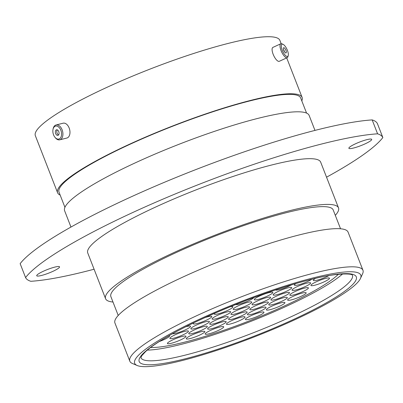 <?xml version="1.0" encoding="UTF-8"?>
<svg xmlns="http://www.w3.org/2000/svg" width="403" height="403" viewBox="0 0 403 403"><rect width="100%" height="100%" fill="white"/><g stroke="black" fill="none" stroke-linecap="round" stroke-linejoin="round"><path stroke-width="0.6" d="M181.677 360.67A121.348 18.87 158.7 0 0 294.472 319.911A121.348 18.87 158.7 0 0 360.468 278.443A121.348 18.87 158.7 0 0 313.806 277.743A121.348 18.87 158.7 0 0 185.355 325.982A121.348 18.87 158.7 0 0 137.171 365.506A121.348 18.87 158.7 0 0 181.677 360.67M137.171 365.506L132.386 363.476A125.116 19.455 -21.3 0 1 129.816 361.189A125.116 19.455 -21.3 0 1 189.959 318.879A125.116 19.455 -21.3 0 1 314.506 272.987A125.116 19.455 -21.3 0 1 362.962 270.287A125.116 19.455 -21.3 0 1 362.619 273.708L360.468 278.443M54.803 267.108A12.251 1.904 158.7 0 0 42.607 271.602A12.251 1.904 158.7 0 0 36.718 275.743A12.251 1.904 158.7 0 0 41.464 275.481A12.251 1.904 158.7 0 0 53.659 270.987A12.251 1.904 158.7 0 0 59.548 266.841A12.251 1.904 158.7 0 0 54.803 267.108M366.962 139.639A12.251 1.904 158.7 0 0 354.766 144.133A12.251 1.904 158.7 0 0 348.872 148.274A12.251 1.904 158.7 0 0 353.617 148.012A12.251 1.904 158.7 0 0 365.813 143.518A12.251 1.904 158.7 0 0 371.702 139.378A12.251 1.904 158.7 0 0 366.962 139.639M372.171 119.913L377.591 133.821A191.878 29.837 -21.3 0 1 382.85 137.549L377.425 123.635A191.878 29.837 -21.3 0 0 372.171 119.913A203.565 31.656 -21.3 0 0 176 177.496A203.565 31.656 -21.3 0 0 20.15 263.658L25.575 277.571A191.878 29.837 -21.3 0 0 30.83 281.294A203.565 31.656 158.7 0 0 85.406 271.466A203.565 31.656 158.7 0 0 94.085 269.224M129.816 361.189L114.941 323.025A125.116 19.455 -21.3 0 1 175.083 280.715A125.116 19.455 -21.3 0 1 299.63 234.823A125.116 19.455 -21.3 0 1 348.081 232.123L362.962 270.287M118.22 315.458L110.88 296.628A119.313 18.553 -21.3 0 1 168.232 256.283A119.313 18.553 -21.3 0 1 286.996 212.517A119.313 18.553 -21.3 0 1 333.2 209.948L340.545 228.778M112.986 302.028A125.006 19.44 -21.3 0 1 105.576 298.694A125.006 19.44 -21.3 0 1 165.663 256.424A125.006 19.44 -21.3 0 1 290.1 210.573A125.006 19.44 -21.3 0 1 338.505 207.877A125.006 19.44 -21.3 0 1 335.311 215.348M105.576 298.694L87.748 252.968A125.006 19.44 -21.3 0 1 147.836 210.698A125.006 19.44 -21.3 0 1 272.272 164.847A125.006 19.44 -21.3 0 1 320.677 162.152L338.505 207.877M70.968 227.055L64.626 210.784A131.222 20.407 -21.3 0 1 127.701 166.409A131.222 20.407 -21.3 0 1 258.328 118.275A131.222 20.407 -21.3 0 1 309.146 115.449L314.975 130.406M64.928 207.313L59.029 192.181A129.68 20.165 -21.3 0 1 121.363 148.329A129.68 20.165 -21.3 0 1 250.454 100.765A129.68 20.165 -21.3 0 1 300.668 97.969L306.572 113.102M60.163 195.087A131.222 20.407 -21.3 0 1 57.589 192.74A131.222 20.407 -21.3 0 1 120.668 148.369A131.222 20.407 -21.3 0 1 251.296 100.236A131.222 20.407 -21.3 0 1 302.109 97.405A131.222 20.407 -21.3 0 1 301.807 100.876M57.589 192.74L35.353 135.7A131.222 20.407 -21.3 0 1 98.428 91.33A131.222 20.407 -21.3 0 1 229.055 43.197A131.222 20.407 -21.3 0 1 279.873 40.371L281.158 43.67M326.541 177.194A203.565 31.656 158.7 0 0 382.85 137.549M377.591 133.821A203.565 31.656 158.7 0 0 181.426 191.41A203.565 31.656 158.7 0 0 25.575 277.571M281.626 48.315A6.695 2.353 65.3 0 0 285.107 55.125A6.695 2.353 65.3 0 0 288.231 55.599A6.695 2.353 65.3 0 0 288.044 52.35A6.695 2.353 65.3 0 0 283.047 44.325A6.695 2.353 65.3 0 0 281.626 48.315M288.231 55.599L287.903 56.727A7.652 2.69 -114.7 0 1 287.218 57.659A7.652 2.69 -114.7 0 1 280.352 48.4A7.652 2.69 -114.7 0 1 280.826 43.756A7.652 2.69 -114.7 0 1 281.974 43.841L283.047 44.325M286.211 51.196A2.871 1.008 65.3 0 0 283.636 47.72A2.871 1.008 65.3 0 0 283.46 49.468A2.871 1.008 65.3 0 0 286.034 52.944A2.871 1.008 65.3 0 0 286.211 51.196M284.573 51.911A2.871 1.008 65.3 0 0 283.47 49.504M287.218 57.659L279.299 61.301A7.652 2.69 -114.7 0 1 272.433 52.042A7.652 2.69 -114.7 0 1 272.907 47.393L280.826 43.756M52.984 132.763A6.695 4.176 -104.1 0 0 54.959 137.302A6.695 4.176 -104.1 0 0 59.825 138.587A6.695 4.176 -104.1 0 0 61.432 132.386A6.695 4.176 -104.1 0 0 57.226 126.179A6.695 4.176 -104.1 0 0 52.995 129.474A6.695 4.176 -104.1 0 0 52.984 132.763M52.995 129.474L53.115 128.844A7.652 4.771 75.9 0 1 56.072 124.97A7.652 4.771 75.9 0 1 62.762 132.179A7.652 4.771 75.9 0 1 59.795 139.816A7.652 4.771 75.9 0 1 55.362 137.796L54.959 137.302M59.019 132.496A2.871 1.793 -104.1 0 0 56.511 129.791A2.871 1.793 -104.1 0 0 55.397 132.658A2.871 1.793 -104.1 0 0 57.906 135.363A2.871 1.793 -104.1 0 0 59.019 132.496M57.297 129.862A2.871 1.793 -104.1 0 0 56.848 132.29A2.871 1.793 -104.1 0 0 58.571 134.924M56.072 124.97L63.13 123.197A7.652 4.771 75.9 0 1 69.82 130.406A7.652 4.771 75.9 0 1 66.858 138.043L59.795 139.816M234.838 314.063A9.954 1.547 -21.3 0 1 230.979 314.275A9.954 1.547 -21.3 0 1 235.765 310.909A9.954 1.547 -21.3 0 1 245.674 307.262A9.954 1.547 -21.3 0 1 249.528 307.046A9.954 1.547 -21.3 0 1 244.742 310.411A9.954 1.547 -21.3 0 1 234.838 314.063M215.973 318.793A9.954 1.547 -21.3 0 1 212.119 319.01A9.954 1.547 -21.3 0 1 216.905 315.645A9.954 1.547 -21.3 0 1 226.808 311.993A9.954 1.547 -21.3 0 1 230.662 311.781A9.954 1.547 -21.3 0 1 225.881 315.146A9.954 1.547 -21.3 0 1 215.973 318.793M230.002 306.819A9.954 1.547 -21.3 0 1 232.889 306.829A9.954 1.547 -21.3 0 1 228.103 310.194A9.954 1.547 -21.3 0 1 218.199 313.846A9.954 1.547 -21.3 0 1 214.346 314.058A9.954 1.547 -21.3 0 1 214.859 313.212M253.885 297.535A9.954 1.547 -21.3 0 1 239.286 304.159A9.954 1.547 -21.3 0 1 235.619 304.552M258.152 299.429A9.954 1.547 -21.3 0 1 254.298 299.646A9.954 1.547 -21.3 0 1 259.079 296.281A9.954 1.547 -21.3 0 1 268.987 292.628A9.954 1.547 -21.3 0 1 272.841 292.412A9.954 1.547 -21.3 0 1 268.055 295.777A9.954 1.547 -21.3 0 1 258.152 299.429M255.925 304.381A9.954 1.547 -21.3 0 1 252.071 304.592A9.954 1.547 -21.3 0 1 256.857 301.227A9.954 1.547 -21.3 0 1 266.761 297.58A9.954 1.547 -21.3 0 1 270.615 297.364A9.954 1.547 -21.3 0 1 265.834 300.729A9.954 1.547 -21.3 0 1 255.925 304.381M253.699 309.328A9.954 1.547 -21.3 0 1 249.845 309.544A9.954 1.547 -21.3 0 1 254.631 306.179A9.954 1.547 -21.3 0 1 264.534 302.527A9.954 1.547 -21.3 0 1 268.388 302.315A9.954 1.547 -21.3 0 1 263.607 305.681A9.954 1.547 -21.3 0 1 253.699 309.328M232.445 319.116A9.954 1.547 -21.3 0 1 228.592 319.332A9.954 1.547 -21.3 0 1 233.377 315.962A9.954 1.547 -21.3 0 1 243.281 312.315A9.954 1.547 -21.3 0 1 247.135 312.098A9.954 1.547 -21.3 0 1 242.354 315.463A9.954 1.547 -21.3 0 1 232.445 319.116M213.58 323.846A9.954 1.547 -21.3 0 1 209.726 324.062A9.954 1.547 -21.3 0 1 214.512 320.697A9.954 1.547 -21.3 0 1 224.421 317.045A9.954 1.547 -21.3 0 1 228.274 316.834A9.954 1.547 -21.3 0 1 223.489 320.199A9.954 1.547 -21.3 0 1 213.58 323.846M194.72 328.581A9.954 1.547 -21.3 0 1 190.866 328.793A9.954 1.547 -21.3 0 1 195.646 325.428A9.954 1.547 -21.3 0 1 205.555 321.78A9.954 1.547 -21.3 0 1 209.409 321.564A9.954 1.547 -21.3 0 1 204.623 324.929A9.954 1.547 -21.3 0 1 194.72 328.581M205.102 317.559A9.954 1.547 -21.3 0 1 207.948 316.728A9.954 1.547 -21.3 0 1 211.802 316.511A9.954 1.547 -21.3 0 1 207.016 319.876A9.954 1.547 -21.3 0 1 197.107 323.528A9.954 1.547 -21.3 0 1 193.254 323.74A9.954 1.547 -21.3 0 1 193.848 322.823M291.374 284.936A9.954 1.547 -21.3 0 1 279.405 289.641A9.954 1.547 -21.3 0 1 275.592 289.928M277.012 294.699A9.954 1.547 -21.3 0 1 273.158 294.91A9.954 1.547 -21.3 0 1 277.944 291.545A9.954 1.547 -21.3 0 1 287.853 287.893A9.954 1.547 -21.3 0 1 291.707 287.682A9.954 1.547 -21.3 0 1 286.921 291.047A9.954 1.547 -21.3 0 1 277.012 294.699M274.791 299.646A9.954 1.547 -21.3 0 1 270.937 299.862A9.954 1.547 -21.3 0 1 275.717 296.497A9.954 1.547 -21.3 0 1 285.626 292.845A9.954 1.547 -21.3 0 1 289.48 292.628A9.954 1.547 -21.3 0 1 284.694 295.998A9.954 1.547 -21.3 0 1 274.791 299.646M272.619 304.582A9.954 1.547 -21.3 0 1 268.766 304.799A9.954 1.547 -21.3 0 1 273.551 301.434A9.954 1.547 -21.3 0 1 283.455 297.782A9.954 1.547 -21.3 0 1 287.309 297.565A9.954 1.547 -21.3 0 1 282.528 300.93A9.954 1.547 -21.3 0 1 272.619 304.582M251.311 314.38A9.954 1.547 -21.3 0 1 247.457 314.597A9.954 1.547 -21.3 0 1 252.238 311.232A9.954 1.547 -21.3 0 1 262.146 307.58A9.954 1.547 -21.3 0 1 266 307.368A9.954 1.547 -21.3 0 1 261.215 310.733A9.954 1.547 -21.3 0 1 251.311 314.38M230.345 323.987A9.954 1.547 -21.3 0 1 226.491 324.203A9.954 1.547 -21.3 0 1 231.272 320.838A9.954 1.547 -21.3 0 1 241.18 317.186A9.954 1.547 -21.3 0 1 245.034 316.975A9.954 1.547 -21.3 0 1 240.248 320.34A9.954 1.547 -21.3 0 1 230.345 323.987M211.479 328.722A9.954 1.547 -21.3 0 1 207.626 328.934A9.954 1.547 -21.3 0 1 212.411 325.569A9.954 1.547 -21.3 0 1 222.315 321.921A9.954 1.547 -21.3 0 1 226.169 321.705A9.954 1.547 -21.3 0 1 221.388 325.07A9.954 1.547 -21.3 0 1 211.479 328.722M192.614 333.452A9.954 1.547 -21.3 0 1 188.76 333.669A9.954 1.547 -21.3 0 1 193.546 330.304A9.954 1.547 -21.3 0 1 203.455 326.652A9.954 1.547 -21.3 0 1 207.308 326.44A9.954 1.547 -21.3 0 1 202.523 329.805A9.954 1.547 -21.3 0 1 192.614 333.452M173.753 338.188A9.954 1.547 -21.3 0 1 169.9 338.399A9.954 1.547 -21.3 0 1 174.68 335.034A9.954 1.547 -21.3 0 1 184.589 331.387A9.954 1.547 -21.3 0 1 188.443 331.17A9.954 1.547 -21.3 0 1 183.657 334.535A9.954 1.547 -21.3 0 1 173.753 338.188M185.964 326.702A9.954 1.547 -21.3 0 1 186.69 326.511A9.954 1.547 -21.3 0 1 190.548 326.299A9.954 1.547 -21.3 0 1 185.763 329.664A9.954 1.547 -21.3 0 1 175.854 333.311A9.954 1.547 -21.3 0 1 172.499 333.785M311.665 279.334A9.954 1.547 -21.3 0 1 298.265 284.911A9.954 1.547 -21.3 0 1 294.412 285.123A9.954 1.547 -21.3 0 1 295.792 283.626M295.933 289.948A9.954 1.547 -21.3 0 1 292.079 290.165A9.954 1.547 -21.3 0 1 296.865 286.8A9.954 1.547 -21.3 0 1 306.774 283.148A9.954 1.547 -21.3 0 1 310.627 282.931A9.954 1.547 -21.3 0 1 305.842 286.301A9.954 1.547 -21.3 0 1 295.933 289.948M293.711 294.9A9.954 1.547 -21.3 0 1 289.853 295.112A9.954 1.547 -21.3 0 1 294.638 291.747A9.954 1.547 -21.3 0 1 304.547 288.1A9.954 1.547 -21.3 0 1 308.401 287.883A9.954 1.547 -21.3 0 1 303.615 291.248A9.954 1.547 -21.3 0 1 293.711 294.9M291.485 299.852A9.954 1.547 -21.3 0 1 287.631 300.064A9.954 1.547 -21.3 0 1 292.412 296.699A9.954 1.547 -21.3 0 1 302.321 293.046A9.954 1.547 -21.3 0 1 306.174 292.835A9.954 1.547 -21.3 0 1 301.389 296.2A9.954 1.547 -21.3 0 1 291.485 299.852M270.232 309.635A9.954 1.547 -21.3 0 1 266.378 309.852A9.954 1.547 -21.3 0 1 271.159 306.487A9.954 1.547 -21.3 0 1 281.067 302.834A9.954 1.547 -21.3 0 1 284.921 302.618A9.954 1.547 -21.3 0 1 280.135 305.983A9.954 1.547 -21.3 0 1 270.232 309.635M249.266 319.241A9.954 1.547 -21.3 0 1 245.412 319.453A9.954 1.547 -21.3 0 1 250.192 316.088A9.954 1.547 -21.3 0 1 260.101 312.441A9.954 1.547 -21.3 0 1 263.955 312.224A9.954 1.547 -21.3 0 1 259.169 315.589A9.954 1.547 -21.3 0 1 249.266 319.241M209.006 333.825A9.954 1.547 -21.3 0 1 205.152 334.042A9.954 1.547 -21.3 0 1 209.938 330.677A9.954 1.547 -21.3 0 1 219.842 327.024A9.954 1.547 -21.3 0 1 223.7 326.808A9.954 1.547 -21.3 0 1 218.915 330.173A9.954 1.547 -21.3 0 1 209.006 333.825M190.145 338.56A9.954 1.547 -21.3 0 1 186.292 338.772A9.954 1.547 -21.3 0 1 191.072 335.407A9.954 1.547 -21.3 0 1 200.981 331.755A9.954 1.547 -21.3 0 1 204.835 331.543A9.954 1.547 -21.3 0 1 200.049 334.908A9.954 1.547 -21.3 0 1 190.145 338.56M171.28 343.291A9.954 1.547 -21.3 0 1 167.426 343.507A9.954 1.547 -21.3 0 1 172.212 340.142A9.954 1.547 -21.3 0 1 182.116 336.49A9.954 1.547 -21.3 0 1 185.969 336.273A9.954 1.547 -21.3 0 1 181.189 339.638A9.954 1.547 -21.3 0 1 171.28 343.291M328.848 275.627A9.954 1.547 -21.3 0 1 317.186 280.166A9.954 1.547 -21.3 0 1 313.333 280.377A9.954 1.547 -21.3 0 1 315.453 278.418M314.798 285.218A9.954 1.547 -21.3 0 1 310.945 285.43A9.954 1.547 -21.3 0 1 315.73 282.065A9.954 1.547 -21.3 0 1 325.634 278.418A9.954 1.547 -21.3 0 1 329.488 278.201A9.954 1.547 -21.3 0 1 324.707 281.566A9.954 1.547 -21.3 0 1 314.798 285.218M237.06 309.111A9.954 1.547 -21.3 0 1 233.206 309.328A9.954 1.547 -21.3 0 1 237.992 305.963A9.954 1.547 -21.3 0 1 247.9 302.31A9.954 1.547 -21.3 0 1 251.754 302.094A9.954 1.547 -21.3 0 1 246.968 305.464A9.954 1.547 -21.3 0 1 237.06 309.111M338.354 274.267A106.835 16.614 -21.3 0 1 184.317 342.218A106.835 16.614 -21.3 0 1 150.626 347.457A106.835 16.614 -21.3 0 0 184.317 342.218A106.835 16.614 -21.3 0 0 338.354 274.267M169.114 335.679A9.954 1.547 -21.3 0 1 169.522 335.916A9.954 1.547 -21.3 0 1 159.296 341.543M342.605 273.939A113.505 17.651 -21.3 0 1 180.68 344.494A113.505 17.651 -21.3 0 1 147.271 350.096M184.861 355.219A113.505 17.651 158.7 0 0 297.797 313.61A113.505 17.651 158.7 0 0 352.418 275.219C352.222 273.219 334.555 272.987 310.834 279.541C267.35 290.17 199.732 317.272 165.437 337.805C156.535 343.059 149.956 347.613 145.7 351.461L141.806 355.698L140.914 357.693A113.505 17.651 158.7 0 0 184.861 355.219M311.181 279.39A116.522 18.12 -21.3 0 1 336.087 297.041A116.522 18.12 -21.3 0 1 184.302 359.023A116.522 18.12 -21.3 0 1 159.397 341.371A116.522 18.12 -21.3 0 1 311.181 279.39M302.109 97.405L286.704 57.896"/></g></svg>
